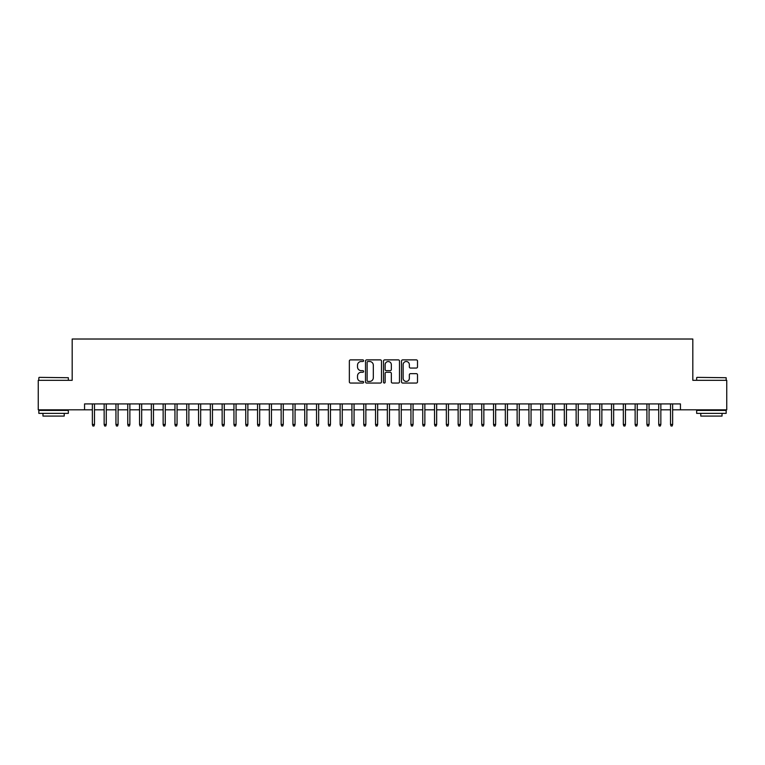 <?xml version="1.0" encoding="UTF-8"?>
<svg xmlns="http://www.w3.org/2000/svg" width="765" height="765" viewBox="0 0 765 765"><rect width="100%" height="100%" fill="white"/><g stroke="black" fill="none" stroke-linecap="round" stroke-linejoin="round"><path stroke-width="1.15" d="M363.624 360.697A0.813 0.813 0 0 0 362.811 359.885L350.504 359.885A1.157 1.157 0 0 0 349.347 361.042L349.347 381.888A1.157 1.157 0 0 0 350.504 383.045L362.811 383.045A0.813 0.813 0 0 0 363.624 382.242A0.813 0.813 0 0 0 362.811 381.429L361.214 381.429A3.71 3.71 0 0 1 357.513 377.719L357.513 375.988A3.71 3.71 0 0 1 361.214 372.278L362.811 372.278A0.813 0.813 0 0 0 363.624 371.465A0.813 0.813 0 0 0 362.811 370.652L361.214 370.652A3.71 3.71 0 0 1 357.513 366.951L357.513 365.211A3.71 3.71 0 0 1 361.214 361.51L362.811 361.51A0.813 0.813 0 0 0 363.624 360.697M416.351 368.051A1.157 1.157 0 0 0 417.508 366.894L417.508 361.042A1.157 1.157 0 0 0 416.351 359.885L402.677 359.885A1.157 1.157 0 0 0 401.52 361.042L401.52 381.888A1.157 1.157 0 0 0 402.677 383.045L416.351 383.045A1.157 1.157 0 0 0 417.508 381.888L417.508 374.831A1.157 1.157 0 0 0 416.351 373.664L410.499 373.664A1.157 1.157 0 0 0 409.342 374.831L409.342 378.331A3.098 3.098 0 0 1 406.244 381.429A3.098 3.098 0 0 1 403.145 378.331L403.145 364.609A3.098 3.098 0 0 1 406.244 361.51A3.098 3.098 0 0 1 409.342 364.609L409.342 366.894A1.157 1.157 0 0 0 410.499 368.051L416.351 368.051M84.561 409.82L38.25 409.82L38.25 380.32L72.178 380.32L72.178 339.019L692.822 339.019L692.822 380.32L726.75 380.32L726.75 409.82L680.439 409.82L680.439 403.92L84.561 403.92L84.561 409.82L92.355 409.82M381.486 361.042A1.157 1.157 0 0 0 380.329 359.885L366.665 359.885A1.157 1.157 0 0 0 365.507 361.042L365.507 381.888A1.157 1.157 0 0 0 366.665 383.045L380.329 383.045A1.157 1.157 0 0 0 381.486 381.888L381.486 361.042M384.671 359.885L398.336 359.885A1.157 1.157 0 0 1 399.493 361.042L399.493 381.888A1.157 1.157 0 0 1 398.336 383.045L392.493 383.045A1.157 1.157 0 0 1 391.336 381.888L391.336 373.435A1.157 1.157 0 0 0 390.169 372.278L386.296 372.278A1.157 1.157 0 0 0 385.139 373.435L385.139 382.242A0.813 0.813 0 0 1 384.326 383.045A0.813 0.813 0 0 1 383.514 382.242L383.514 361.042A1.157 1.157 0 0 1 384.671 359.885M94.478 409.82L104.155 409.82M106.278 409.82L115.945 409.82M118.078 409.82L127.745 409.82M129.868 409.82L139.546 409.82M141.668 409.82L151.346 409.82M153.469 409.82L163.146 409.82M165.269 409.82L174.946 409.82M177.069 409.82L186.746 409.82M188.869 409.82L198.546 409.82M200.669 409.82L210.346 409.82M212.469 409.82L222.146 409.82M224.269 409.82L233.947 409.82M236.069 409.82L245.747 409.82M247.87 409.82L257.547 409.82M259.67 409.82L269.347 409.82M271.47 409.82L281.147 409.82M283.27 409.82L292.938 409.82M295.07 409.82L304.738 409.82M306.861 409.82L316.538 409.82M318.661 409.82L328.338 409.82M330.461 409.82L340.138 409.82M342.261 409.82L351.938 409.82M354.061 409.82L363.738 409.82M365.861 409.82L375.539 409.82M377.661 409.82L387.339 409.82M389.462 409.82L399.139 409.82M401.262 409.82L410.939 409.82M413.062 409.82L422.739 409.82M424.862 409.82L434.539 409.82M436.662 409.82L446.339 409.82M448.462 409.82L458.139 409.82M460.262 409.82L469.93 409.82M472.062 409.82L481.73 409.82M483.853 409.82L493.53 409.82M495.653 409.82L505.33 409.82M507.453 409.82L517.13 409.82M519.253 409.82L528.931 409.82M531.053 409.82L540.731 409.82M542.854 409.82L552.531 409.82M554.654 409.82L564.331 409.82M566.454 409.82L576.131 409.82M578.254 409.82L587.931 409.82M590.054 409.82L599.731 409.82M601.854 409.82L611.531 409.82M613.654 409.82L623.332 409.82M625.454 409.82L635.132 409.82M637.255 409.82L646.922 409.82M649.055 409.82L658.722 409.82M660.845 409.82L670.523 409.82M672.645 409.82L680.439 409.82M367.936 361.51A0.813 0.813 0 0 0 367.124 362.314L367.124 380.616A0.813 0.813 0 0 0 367.936 381.429L369.619 381.429A3.71 3.71 0 0 0 373.32 377.719L373.32 365.211A3.71 3.71 0 0 0 369.619 361.51L367.936 361.51M391.336 364.666A3.098 3.098 0 0 0 388.238 361.568A3.098 3.098 0 0 0 385.139 364.666L385.139 369.495A1.157 1.157 0 0 0 386.296 370.652L390.169 370.652A1.157 1.157 0 0 0 391.336 369.495L391.336 364.666M92.355 424.451L92.823 425.981L93.999 425.981L94.478 424.451L92.355 424.451L92.355 403.92M94.478 424.451L94.478 403.92M39.197 377.365L68.343 377.719L39.197 377.365M53.588 413.358L38.843 413.358L38.843 410.403L68.343 410.403L68.343 413.358L53.588 413.358M64.212 413.358L64.212 416.074L42.974 416.074L42.974 413.358M697.011 377.365L726.157 377.719L697.011 377.365M711.412 413.358L696.657 413.358L696.657 410.403L726.157 410.403L726.157 413.358L711.412 413.358M722.026 413.358L722.026 416.074L700.788 416.074L700.788 413.358M104.155 424.451L104.623 425.981L105.8 425.981L106.278 424.451L104.155 424.451L104.155 403.92M106.278 424.451L106.278 403.92M115.945 424.451L116.423 425.981L117.6 425.981L118.078 424.451L115.945 424.451L115.945 403.92M118.078 424.451L118.078 403.92M127.745 424.451L128.224 425.981L129.4 425.981L129.868 424.451L127.745 424.451L127.745 403.92M129.868 424.451L129.868 403.92M139.546 424.451L140.024 425.981L141.2 425.981L141.668 424.451L139.546 424.451L139.546 403.92M141.668 424.451L141.668 403.92M151.346 424.451L151.824 425.981L153 425.981L153.469 424.451L151.346 424.451L151.346 403.92M153.469 424.451L153.469 403.92M163.146 424.451L163.624 425.981L164.8 425.981L165.269 424.451L163.146 424.451L163.146 403.92M165.269 424.451L165.269 403.92M174.946 424.451L175.415 425.981L176.6 425.981L177.069 424.451L174.946 424.451L174.946 403.92M177.069 424.451L177.069 403.92M186.746 424.451L187.215 425.981L188.4 425.981L188.869 424.451L186.746 424.451L186.746 403.92M188.869 424.451L188.869 403.92M198.546 424.451L199.015 425.981L200.201 425.981L200.669 424.451L198.546 424.451L198.546 403.92M200.669 424.451L200.669 403.92M210.346 424.451L210.815 425.981L212.001 425.981L212.469 424.451L210.346 424.451L210.346 403.92M212.469 424.451L212.469 403.92M222.146 424.451L222.615 425.981L223.801 425.981L224.269 424.451L222.146 424.451L222.146 403.92M224.269 424.451L224.269 403.92M233.947 424.451L234.415 425.981L235.601 425.981L236.069 424.451L233.947 424.451L233.947 403.92M236.069 424.451L236.069 403.92M245.747 424.451L246.215 425.981L247.391 425.981L247.87 424.451L245.747 424.451L245.747 403.92M247.87 424.451L247.87 403.92M257.547 424.451L258.015 425.981L259.192 425.981L259.67 424.451L257.547 424.451L257.547 403.92M259.67 424.451L259.67 403.92M269.347 424.451L269.816 425.981L270.992 425.981L271.47 424.451L269.347 424.451L269.347 403.92M271.47 424.451L271.47 403.92M281.147 424.451L281.616 425.981L282.792 425.981L283.27 424.451L281.147 424.451L281.147 403.92M283.27 424.451L283.27 403.92M292.938 424.451L293.416 425.981L294.592 425.981L295.07 424.451L292.938 424.451L292.938 403.92M295.07 424.451L295.07 403.92M304.738 424.451L305.216 425.981L306.392 425.981L306.861 424.451L304.738 424.451L304.738 403.92M306.861 424.451L306.861 403.92M316.538 424.451L317.016 425.981L318.192 425.981L318.661 424.451L316.538 424.451L316.538 403.92M318.661 424.451L318.661 403.92M328.338 424.451L328.816 425.981L329.992 425.981L330.461 424.451L328.338 424.451L328.338 403.92M330.461 424.451L330.461 403.92M340.138 424.451L340.616 425.981L341.792 425.981L342.261 424.451L340.138 424.451L340.138 403.92M342.261 424.451L342.261 403.92M351.938 424.451L352.407 425.981L353.593 425.981L354.061 424.451L351.938 424.451L351.938 403.92M354.061 424.451L354.061 403.92M363.738 424.451L364.207 425.981L365.393 425.981L365.861 424.451L363.738 424.451L363.738 403.92M365.861 424.451L365.861 403.92M375.539 424.451L376.007 425.981L377.193 425.981L377.661 424.451L375.539 424.451L375.539 403.92M377.661 424.451L377.661 403.92M387.339 424.451L387.807 425.981L388.993 425.981L389.462 424.451L387.339 424.451L387.339 403.92M389.462 424.451L389.462 403.92M399.139 424.451L399.607 425.981L400.793 425.981L401.262 424.451L399.139 424.451L399.139 403.92M401.262 424.451L401.262 403.92M410.939 424.451L411.407 425.981L412.593 425.981L413.062 424.451L410.939 424.451L410.939 403.92M413.062 424.451L413.062 403.92M422.739 424.451L423.208 425.981L424.384 425.981L424.862 424.451L422.739 424.451L422.739 403.92M424.862 424.451L424.862 403.92M434.539 424.451L435.008 425.981L436.184 425.981L436.662 424.451L434.539 424.451L434.539 403.92M436.662 424.451L436.662 403.92M446.339 424.451L446.808 425.981L447.984 425.981L448.462 424.451L446.339 424.451L446.339 403.92M448.462 424.451L448.462 403.92M458.139 424.451L458.608 425.981L459.784 425.981L460.262 424.451L458.139 424.451L458.139 403.92M460.262 424.451L460.262 403.92M469.93 424.451L470.408 425.981L471.584 425.981L472.062 424.451L469.93 424.451L469.93 403.92M472.062 424.451L472.062 403.92M481.73 424.451L482.208 425.981L483.384 425.981L483.853 424.451L481.73 424.451L481.73 403.92M483.853 424.451L483.853 403.92M493.53 424.451L494.008 425.981L495.185 425.981L495.653 424.451L493.53 424.451L493.53 403.92M495.653 424.451L495.653 403.92M505.33 424.451L505.808 425.981L506.985 425.981L507.453 424.451L505.33 424.451L505.33 403.92M507.453 424.451L507.453 403.92M517.13 424.451L517.609 425.981L518.785 425.981L519.253 424.451L517.13 424.451L517.13 403.92M519.253 424.451L519.253 403.92M528.931 424.451L529.399 425.981L530.585 425.981L531.053 424.451L528.931 424.451L528.931 403.92M531.053 424.451L531.053 403.92M540.731 424.451L541.199 425.981L542.385 425.981L542.854 424.451L540.731 424.451L540.731 403.92M542.854 424.451L542.854 403.92M552.531 424.451L552.999 425.981L554.185 425.981L554.654 424.451L552.531 424.451L552.531 403.92M554.654 424.451L554.654 403.92M564.331 424.451L564.799 425.981L565.985 425.981L566.454 424.451L564.331 424.451L564.331 403.92M566.454 424.451L566.454 403.92M576.131 424.451L576.6 425.981L577.785 425.981L578.254 424.451L576.131 424.451L576.131 403.92M578.254 424.451L578.254 403.92M587.931 424.451L588.4 425.981L589.586 425.981L590.054 424.451L587.931 424.451L587.931 403.92M590.054 424.451L590.054 403.92M599.731 424.451L600.2 425.981L601.376 425.981L601.854 424.451L599.731 424.451L599.731 403.92M601.854 424.451L601.854 403.92M611.531 424.451L612 425.981L613.176 425.981L613.654 424.451L611.531 424.451L611.531 403.92M613.654 424.451L613.654 403.92M623.332 424.451L623.8 425.981L624.976 425.981L625.454 424.451L623.332 424.451L623.332 403.92M625.454 424.451L625.454 403.92M635.132 424.451L635.6 425.981L636.776 425.981L637.255 424.451L635.132 424.451L635.132 403.92M637.255 424.451L637.255 403.92M646.922 424.451L647.4 425.981L648.577 425.981L649.055 424.451L646.922 424.451L646.922 403.92M649.055 424.451L649.055 403.92M658.722 424.451L659.201 425.981L660.377 425.981L660.845 424.451L658.722 424.451L658.722 403.92M660.845 424.451L660.845 403.92M670.523 424.451L671.001 425.981L672.177 425.981L672.645 424.451L670.523 424.451L670.523 403.92M672.645 424.451L672.645 403.92M38.843 380.32L38.843 377.719M45.565 410.403L45.565 409.82M61.611 410.403L61.611 409.82M68.343 380.32L68.343 377.719M696.657 380.32L696.657 377.719M703.389 410.403L703.389 409.82M719.435 410.403L719.435 409.82M726.157 380.32L726.157 377.719"/></g></svg>
